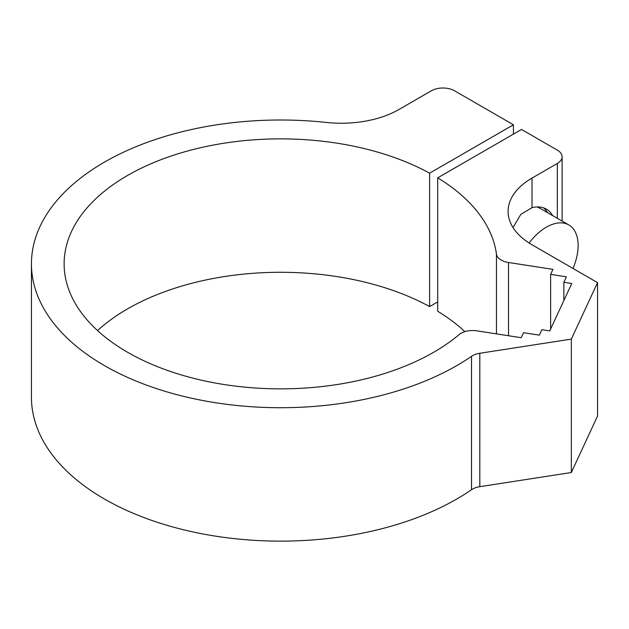 <?xml version="1.0" encoding="UTF-8"?>
<svg xmlns="http://www.w3.org/2000/svg" width="629" height="629" viewBox="0 0 629 629"><rect width="100%" height="100%" fill="white"/><g stroke="black" fill="none" stroke-linecap="round" stroke-linejoin="round"><path stroke-width="0.94" d="M529.107 243.014A44.934 25.946 -60 0 1 568.828 224.954A44.934 25.946 -60 0 1 573.011 268.449M536.922 206.949A44.934 25.946 -60 0 1 539.941 208.278L568.828 224.954M513.005 227.525L520.828 214.363L532.032 207.641A47.387 27.354 -60 0 1 546.365 209.15A47.387 27.354 -60 0 1 552.663 215.621M547.466 212.618A47.387 27.354 120 0 0 543.621 207.9M464.862 331.632A216.494 124.99 180 0 0 437.705 311.253L437.705 177.842L521.52 129.456L557.333 150.134A16.338 9.435 180 0 1 562.122 156.802A16.338 9.435 180 0 1 557.333 163.469L532.032 178.086A81.699 47.167 0 0 0 508.098 211.438A81.699 47.167 0 0 0 532.032 244.791L597.55 282.618L597.55 416.028L571.329 472.521L479.817 486.681A16.338 9.435 180 0 0 471.53 489.724A249.178 143.86 0 0 1 195.422 532.464A249.178 143.86 0 0 1 31.45 397.276L31.45 263.865A249.178 143.86 180 0 1 326.325 122.443A81.699 47.167 0 0 0 399.077 109.43L431.4 90.765A16.338 9.435 180 0 1 454.508 90.765L513.429 124.786L513.429 134.126M97.534 330.571A216.494 124.99 180 0 1 429.615 306.59L437.705 301.92M597.55 282.618L571.329 339.11L571.329 472.521M571.329 339.11L479.817 353.27A16.338 9.435 0 0 0 471.53 356.313A249.178 143.86 180 0 1 195.422 399.053A249.178 143.86 180 0 1 31.45 263.865M513.429 124.786L429.615 173.179L429.615 306.59M429.615 173.179A216.494 124.99 0 0 0 195.139 149.026A216.494 124.99 0 0 0 64.127 263.865A216.494 124.99 0 0 0 216.478 383.242A216.494 124.99 0 0 0 459.107 334.612A16.338 9.435 180 0 1 476.806 330.838L521.237 337.71L523.556 332.694L539.344 335.139L541.884 329.675L549.77 330.893L571.761 283.506L563.867 282.287L563.867 300.513M563.867 282.287L566.407 276.823L550.627 274.378L550.627 329.053M550.627 274.378L552.954 269.369L508.523 262.497A16.338 9.435 180 0 1 496.462 254.116A216.494 124.99 0 0 0 437.705 177.842M532.032 178.086L532.032 207.641M557.333 163.469L557.333 218.318M479.817 353.27L479.817 486.681M471.53 356.313L471.53 489.724M508.523 262.497L508.523 335.744M496.462 254.116L496.462 333.873M562.122 221.078L562.122 156.802"/></g></svg>
